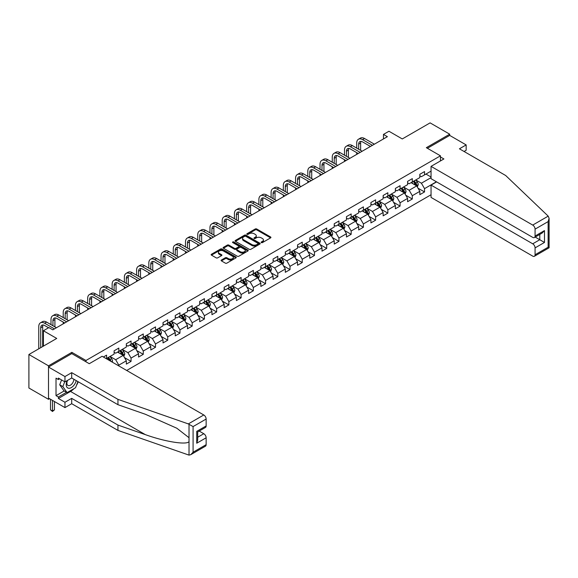 <?xml version="1.0" encoding="UTF-8"?>
<svg xmlns="http://www.w3.org/2000/svg" width="578" height="578" viewBox="0 0 578 578"><rect width="100%" height="100%" fill="white"/><g stroke="black" fill="none" stroke-linecap="round" stroke-linejoin="round"><path stroke-width="0.87" d="M261.35 242.601A0.759 0.441 0 0 0 262.426 242.601L270.605 237.876A1.091 0.629 0 0 0 270.923 237.435A1.091 0.629 0 0 0 270.605 236.987L256.755 228.996A1.091 0.629 0 0 0 255.216 228.996L247.037 233.714A0.759 0.441 0 0 0 248.121 234.336L249.176 233.722A3.482 2.009 0 0 1 254.103 233.722L255.252 234.393A3.482 2.009 0 0 1 256.278 235.81A3.482 2.009 0 0 1 255.252 237.233L254.197 237.847A0.759 0.441 0 0 0 255.274 238.468L256.329 237.854A3.482 2.009 0 0 1 261.256 237.854L262.412 238.519A3.482 2.009 0 0 1 263.431 239.942A3.482 2.009 0 0 1 262.412 241.366L261.35 241.98A0.759 0.441 0 0 0 261.35 242.601L261.35 241.98M221.439 259.999A1.091 0.629 0 0 0 221.121 260.447A1.091 0.629 0 0 0 221.439 260.888L225.326 263.135A1.091 0.629 0 0 0 226.865 263.135L235.94 257.889A1.091 0.629 0 0 0 236.258 257.448A1.091 0.629 0 0 0 235.94 257L222.089 249.01A1.091 0.629 0 0 0 220.55 249.01L211.476 254.248A1.091 0.629 0 0 0 211.151 254.696A1.091 0.629 0 0 0 211.476 255.136L216.165 257.846A1.091 0.629 0 0 0 217.704 257.846L221.591 255.606A1.091 0.629 0 0 0 221.909 255.158A1.091 0.629 0 0 0 221.591 254.717L219.264 253.374A2.912 1.683 0 0 1 218.412 252.181A2.912 1.683 0 0 1 220.211 250.628A2.912 1.683 0 0 1 223.383 250.996L232.501 256.256A2.912 1.683 0 0 1 233.353 257.448A2.912 1.683 0 0 1 231.554 259.002A2.912 1.683 0 0 1 228.382 258.633L226.865 257.759A1.091 0.629 0 0 0 225.326 257.759L221.439 259.999L221.439 260.888L225.326 258.662L225.326 257.759M464.055 151.479L466.164 150.258L466.164 144.919L449.706 135.411L449.706 134.19L430.104 122.876L402.281 138.944L388.951 131.249L383.467 134.414L387.383 136.683L52.808 329.843L48.892 327.582L43.401 330.746L43.401 346.135M71.86 353.649L71.86 352.342L48.501 365.823L28.9 354.509L56.731 338.441L43.401 330.746M71.86 352.342L85.97 360.484L440.458 155.822L440.458 160.937M449.706 134.19L426.347 147.679L440.458 155.822M249.255 249.32A1.091 0.629 0 0 0 250.794 249.32L259.869 244.075A1.091 0.629 0 0 0 260.187 243.634A1.091 0.629 0 0 0 259.869 243.186L246.018 235.188A1.091 0.629 0 0 0 244.48 235.188L235.405 240.434A1.091 0.629 0 0 0 235.087 240.874A1.091 0.629 0 0 0 235.405 241.322L249.255 249.32M233.05 242.76A0.759 0.441 0 0 1 233.823 242.868L247.89 250.989L238.83 256.227A1.091 0.629 0 0 1 237.291 256.227L223.44 248.229L223.44 247.341A1.091 0.629 0 0 0 223.115 247.781A1.091 0.629 0 0 0 223.44 248.229M223.44 247.341L227.32 245.101A1.091 0.629 0 0 1 228.859 245.101L234.48 248.338A1.091 0.629 0 0 0 236.019 248.338L238.598 246.849A1.091 0.629 0 0 0 238.916 246.409A1.091 0.629 0 0 0 238.598 245.961L232.746 242.587A0.759 0.441 0 0 1 233.823 241.965L247.904 250.093A1.091 0.629 0 0 1 248.222 250.541A1.091 0.629 0 0 1 247.904 250.982L247.904 250.093M48.501 365.823L48.501 399.319L28.9 388.004L28.9 354.509M85.97 361.799L85.97 360.484M126.69 370.462L431.051 194.75M431.051 171.124L424.541 174.881L424.541 171.572L419.838 174.289L419.838 177.591L412.309 181.94L412.309 178.638L407.606 181.347L407.606 184.657L400.084 188.999L400.084 185.697L395.381 188.414L395.381 191.715L387.852 196.058L387.852 192.756L383.149 195.472L383.149 198.774L375.628 203.116L375.628 199.815L370.924 202.531L370.924 205.833L363.396 210.182L363.396 206.873L358.692 209.59L358.692 212.899L351.164 217.241L351.164 213.939L346.46 216.649L346.46 219.958L338.939 224.3L338.939 220.998L334.236 223.715L334.236 227.017L326.707 231.359L326.707 228.057L322.004 230.774L322.004 234.076L314.483 238.425L314.483 235.116L309.779 237.833L309.779 241.134L302.251 245.484L302.251 242.175L297.547 244.891L297.547 248.2L290.019 252.543L290.019 249.241L285.315 251.957L285.315 255.259L277.794 259.601L277.794 256.3L273.091 259.016L273.091 262.318L265.562 266.66L265.562 263.358L260.859 266.075L260.859 269.377L253.337 273.726L253.337 270.417L248.634 273.134L248.634 276.436L241.105 280.785L241.105 277.483L236.402 280.193L236.402 283.502L228.874 287.844L228.874 284.542L224.17 287.259L224.17 290.561L216.649 294.903L216.649 291.601L211.945 294.318L211.945 297.619L204.417 301.962L204.417 298.66L199.713 301.376L199.713 304.678L192.192 309.028L192.192 305.719L187.489 308.435L187.489 311.744L179.96 316.087L179.96 312.785L175.257 315.494L175.257 318.803L167.728 323.145L167.728 319.844L163.025 322.56L163.025 325.862L155.504 330.204L155.504 326.902L150.8 329.619L150.8 332.921L143.272 337.27L143.272 333.961L138.568 336.678L138.568 339.98L131.047 344.329L131.047 341.02L126.344 343.737L126.344 347.046L118.815 351.388L118.815 348.086L114.112 350.803L114.112 354.104L106.583 358.447L106.583 355.145L103.375 357.002M436.419 181.781L424.541 188.638L424.541 191.939L419.838 194.656L419.838 191.354L412.309 195.696L412.309 198.998L407.606 201.715L407.606 198.413L400.084 202.755L400.084 206.064L395.381 208.781L395.381 205.472L387.852 209.821L387.852 213.123L383.149 215.84L383.149 212.531L375.628 216.88L375.628 220.182L370.924 222.898L370.924 219.597L363.396 223.939L363.396 227.241L358.692 229.957L358.692 226.655L351.164 230.998L351.164 234.307L346.46 237.016L346.46 233.714L338.939 238.057L338.939 241.366L334.236 244.082L334.236 240.773L326.707 245.123L326.707 248.424L322.004 251.141L322.004 247.839L314.483 252.181L314.483 255.483L309.779 258.2L309.779 254.898L302.251 259.24L302.251 262.542L297.547 265.259L297.547 261.957L290.019 266.299L290.019 269.608L285.315 272.317L285.315 269.016L277.794 273.365L277.794 276.667L273.091 279.384L273.091 276.074L265.562 280.424L265.562 283.726L260.859 286.442L260.859 283.141L253.337 287.483L253.337 290.785L248.634 293.501L248.634 290.199L241.105 294.542L241.105 297.843L236.402 300.56L236.402 297.258L228.874 301.6L228.874 304.909L224.17 307.626L224.17 304.317L216.649 308.666L216.649 311.968L211.945 314.685L211.945 311.376L204.417 315.725L204.417 319.027L199.713 321.744L199.713 318.442L192.192 322.784L192.192 326.086L187.489 328.803L187.489 325.501L179.96 329.843L179.96 333.152L175.257 335.861L175.257 332.56L167.728 336.902L167.728 340.211L163.025 342.927L163.025 339.618L155.504 343.968L155.504 347.27L150.8 349.986L150.8 346.684L143.272 351.027L143.272 354.328L138.568 357.045L138.568 353.743L131.047 358.085L131.047 361.387L126.344 364.104L126.344 360.802L118.815 365.144L118.815 365.917M117.558 352.11L123.208 355.369L115.679 359.718L110.037 356.46M114.112 352.291L115.679 353.201L118.815 351.388M115.679 359.718L118.815 365.144M123.208 355.369L126.344 360.802M129.79 345.052L135.433 348.31L127.911 352.652L122.261 349.394M126.344 345.232L127.911 346.135L131.047 344.329M127.911 352.652L131.047 358.085M135.433 348.31L138.568 353.743M142.022 337.993L147.665 341.251L140.136 345.593L134.493 342.335M138.568 338.173L140.136 339.076L143.272 337.27M140.136 345.593L143.272 351.027M147.665 341.251L150.8 346.684M154.247 330.934L159.889 334.192L152.368 338.535L146.725 335.276M150.8 331.115L152.368 332.018L155.504 330.204M152.368 338.535L155.504 343.968M159.889 334.192L163.025 339.618M166.478 323.868L172.121 327.126L164.593 331.476L158.95 328.217M163.025 324.048L164.593 324.959L167.728 323.145M164.593 331.476L167.728 336.902M172.121 327.126L175.257 332.56M178.703 316.809L184.353 320.067L176.825 324.417L171.182 321.158M175.257 316.99L176.825 317.893L179.96 316.087M176.825 324.417L179.96 329.843M184.353 320.067L187.489 325.501M190.935 309.75L196.578 313.009L189.057 317.351L183.407 314.092M187.489 309.931L189.057 310.834L192.192 309.028M189.057 317.351L192.192 322.784M196.578 313.009L199.713 318.442M203.167 302.691L208.81 305.95L201.281 310.292L195.639 307.034M199.713 302.872L201.281 303.775L204.417 301.962M201.281 310.292L204.417 315.725M208.81 305.95L211.945 311.376M215.392 295.625L221.034 298.891L213.513 303.233L207.87 299.975M211.945 295.813L213.513 296.716L216.649 294.903M213.513 303.233L216.649 308.666M221.034 298.891L224.17 304.317M227.624 288.567L233.266 291.825L225.738 296.174L220.095 292.916M224.17 288.747L225.738 289.657L228.874 287.844M225.738 296.174L228.874 301.6M233.266 291.825L236.402 297.258M239.848 281.508L245.498 284.766L237.97 289.108L232.327 285.85M236.402 281.688L237.97 282.591L241.105 280.785M237.97 289.108L241.105 294.542M245.498 284.766L248.634 290.199M252.08 274.449L257.723 277.707L250.202 282.05L244.552 278.791M248.634 274.629L250.202 275.533L253.337 273.726M250.202 282.05L253.337 287.483M257.723 277.707L260.859 283.141M264.312 267.39L269.955 270.649L262.426 274.991L256.784 271.732M260.859 267.571L262.426 268.474L265.562 266.66M262.426 274.991L265.562 280.424M269.955 270.649L273.091 276.074M276.537 260.324L282.18 263.582L274.658 267.932L269.016 264.673M273.091 260.505L274.658 261.415L277.794 259.601M274.658 267.932L277.794 273.365M282.18 263.582L285.315 269.016M288.769 253.265L294.412 256.524L286.883 260.873L281.24 257.615M285.315 253.446L286.883 254.356L290.019 252.543M286.883 260.873L290.019 266.299M294.412 256.524L297.547 261.957M300.994 246.206L306.643 249.465L299.115 253.807L293.472 250.549M297.547 246.387L299.115 247.29L302.251 245.484M299.115 253.807L302.251 259.24M306.643 249.465L309.779 254.898M313.225 239.148L318.868 242.406L311.347 246.748L305.697 243.49M309.779 239.328L311.347 240.231L314.483 238.425M311.347 246.748L314.483 252.181M318.868 242.406L322.004 247.839M325.457 232.089L331.1 235.347L323.572 239.689L317.929 236.431M322.004 232.269L323.572 233.172L326.707 231.359M323.572 239.689L326.707 245.123M331.1 235.347L334.236 240.773M337.682 225.023L343.325 228.281L335.804 232.631L330.161 229.372M334.236 225.203L335.804 226.114L338.939 224.3M335.804 232.631L338.939 238.057M343.325 228.281L346.46 233.714M349.914 217.964L355.557 221.222L348.028 225.572L342.386 222.306M346.46 218.144L348.028 219.048L351.164 217.241M348.028 225.572L351.164 230.998M355.557 221.222L358.692 226.655M362.139 210.905L367.789 214.163L360.26 218.506L354.617 215.247M358.692 211.086L360.26 211.989L363.396 210.182M360.26 218.506L363.396 223.939M367.789 214.163L370.924 219.597M374.371 203.846L380.013 207.105L372.492 211.447L366.842 208.188M370.924 204.027L372.492 204.93L375.628 203.116M372.492 211.447L375.628 216.88M380.013 207.105L383.149 212.531M386.603 196.78L392.245 200.046L384.717 204.388L379.074 201.13M383.149 196.968L384.717 197.871L387.852 196.058M384.717 204.388L387.852 209.821M392.245 200.046L395.381 205.472M398.827 189.721L404.47 192.98L396.949 197.329L391.306 194.071M395.381 189.902L396.949 190.812L400.084 188.999M396.949 197.329L400.084 202.755M404.47 192.98L407.606 198.413M411.059 182.662L416.702 185.921L409.173 190.263L403.531 187.005M407.606 182.843L409.173 183.746L412.309 181.94M409.173 190.263L412.309 195.696M416.702 185.921L419.838 191.354M431.051 177.641L421.405 183.204L415.763 179.946M425.95 174.065L431.051 177.005M419.838 175.784L421.405 176.687L424.541 174.881M421.405 183.204L424.541 188.638M48.501 399.319L49.556 398.704M383.467 134.414L383.467 138.944M417.995 188.161L424.541 191.939M405.77 195.22L412.309 198.998M393.539 202.286L400.084 206.064M381.307 209.344L387.852 213.123M369.082 216.403L375.628 220.182M356.85 223.462L363.396 227.241M344.618 230.521L351.164 234.307M332.393 237.587L338.939 241.366M320.161 244.646L326.707 248.424M307.937 251.705L314.483 255.483M295.705 258.763L302.251 262.542M283.473 265.829L290.019 269.608M271.248 272.888L277.794 276.667M259.016 279.947L265.562 283.726M246.792 287.006L253.337 290.785M234.56 294.065L241.105 297.843M222.328 301.131L228.874 304.909M210.103 308.19L216.649 311.968M197.871 315.248L204.417 319.027M185.646 322.307L192.192 326.086M173.414 329.366L179.96 333.152M161.183 336.432L167.728 340.211M148.958 343.491L155.504 347.27M136.726 350.55L143.272 354.328M124.501 357.609L131.047 361.387M261.661 242.709L262.412 242.269A3.482 2.009 0 0 0 263.431 240.853L263.431 239.942M256.278 235.81L256.278 236.72A3.482 2.009 0 0 1 255.252 238.136L254.501 238.577M270.591 237.883L256.755 229.899A1.091 0.629 0 0 0 255.216 229.899L247.348 234.444M259.854 244.082L246.018 236.099A1.091 0.629 0 0 0 244.48 236.099L235.419 241.329M257.947 243.945A0.759 0.441 0 0 0 257.947 243.324L245.787 236.301A0.759 0.441 0 0 0 244.711 236.301L243.598 236.944A3.482 2.009 0 0 0 242.579 238.367A3.482 2.009 0 0 0 243.598 239.791L251.907 244.588A3.482 2.009 0 0 0 256.834 244.588L257.947 243.945L257.947 244.848A0.759 0.441 0 0 0 258.171 244.537L258.171 243.634M242.579 238.367L242.579 239.27A3.482 2.009 0 0 0 243.598 240.694L243.598 239.791M257.947 244.848L256.834 245.491A3.482 2.009 0 0 1 251.907 245.491L243.598 240.694M223.455 248.237L227.32 246.004L227.32 245.101M238.916 246.409L238.916 247.312A1.091 0.629 0 0 1 238.598 247.76L236.019 249.248A1.091 0.629 0 0 1 234.48 249.248L228.859 246.004A1.091 0.629 0 0 0 227.32 246.004M240.311 251.705A2.912 1.683 0 0 0 243.483 252.073A2.912 1.683 0 0 0 245.274 250.52A2.912 1.683 0 0 0 244.422 249.328L241.214 247.471A1.091 0.629 0 0 0 239.675 247.471L237.096 248.959A1.091 0.629 0 0 0 236.778 249.407A1.091 0.629 0 0 0 237.096 249.848L240.311 251.705L240.311 252.608A2.912 1.683 0 0 0 243.483 252.976A2.912 1.683 0 0 0 245.274 251.423L245.274 250.52M236.778 249.407L236.778 250.31A1.091 0.629 0 0 0 237.096 250.758L237.096 249.848M240.311 252.608L237.096 250.758M233.353 257.448L233.353 258.352A2.912 1.683 0 0 1 231.554 259.905A2.912 1.683 0 0 1 228.382 259.544L226.865 258.662A1.091 0.629 0 0 0 225.326 258.662M218.412 252.181L218.412 253.092A2.912 1.683 0 0 0 219.264 254.277L219.264 253.374M221.591 254.717L221.591 255.606L219.264 254.277M235.94 257L235.94 257.889L222.089 249.913A1.091 0.629 0 0 0 220.55 249.913L211.49 255.144L211.476 254.248M417.323 186.997L418.255 184.642A2.941 1.698 -120 0 0 417.316 182.142L415.698 179.982M412.88 183.71L411.782 182.243M413.27 181.384L414.888 183.544A2.941 1.698 60 0 1 415.726 185.314L416.666 184.772A2.941 1.698 -120 0 0 415.828 183.002L414.209 180.842M413.472 181.268L415.271 183.667A1.496 0.867 60 0 1 415.539 184.122L416.666 184.772M356.72 148.12L356.72 143.055A8.316 4.797 60 0 1 358.439 139.247L360.397 138.113A8.316 4.797 60 0 1 364.559 138.525L374.371 144.189M358.439 139.247A8.316 4.797 60 0 1 362.594 139.659L372.413 145.324M370.455 146.458L362.594 141.921A5.542 3.201 -120 0 0 359.827 141.646A5.542 3.201 -120 0 0 358.678 144.182L358.678 149.254M360.983 141.393A5.542 3.201 -120 0 0 360.636 143.055L360.636 150.381M356.72 154.384L356.72 152.65M67.207 380.599A7.203 4.162 120 0 0 68.76 388.279A7.203 4.162 120 0 0 76.188 380.591M67.59 380.375A4.935 2.847 120 0 0 67.915 385.447A4.935 2.847 120 0 0 68.638 385.671A4.935 2.847 120 0 0 73.868 379.255M77.922 381.596L75.545 387.73L67.077 392.621L63.941 390.807L59.707 384.789L61.586 379.948M67.077 392.621L62.843 386.595L64.722 381.755M59.707 384.789L62.843 386.595M548.197 216.136L549.1 218.332L548.125 221.605L535.076 229.141A3.323 1.922 -120 0 0 532.721 225.073L548.197 216.136L505.678 175.51L459.423 148.806L466.164 144.919M436.614 181.897L431.051 185.105L431.051 197.416L532.721 256.119A3.323 1.922 -120 0 0 534.383 256.285A3.323 1.922 -120 0 0 535.076 254.761L535.076 247.883A3.323 1.922 -120 0 0 532.721 243.808L539.78 239.733L544.483 242.449L535.076 247.883M431.051 185.105L532.721 243.808M440.458 156.956L443.904 158.95L431.051 166.37L431.051 178.681L532.721 237.377A3.323 1.922 -120 0 0 534.383 237.544A3.323 1.922 -120 0 0 535.076 236.026L535.076 229.141M431.051 166.37L532.721 225.073M449.706 135.411L427.402 148.286M535.185 237.081L539.78 239.733L539.78 234.43M535.076 236.026L544.483 230.593L542.128 233.071L534.383 237.544M535.076 254.761L548.125 247.225L548.623 247.507M73.984 388.633A12.47 7.203 -60 0 1 70.523 391.443L58.378 398.459L64.96 402.259L71.701 398.365L117.955 425.068L117.955 430.408L189.02 455.124L190.74 454.684L193.088 452.206L206.144 444.67A3.323 1.922 60 0 1 205.457 446.187L190.74 454.684M117.955 425.068L145.288 434.605C164.708 441.664 186.463 445.168 189.02 441.65L189.02 437.705L176.81 428.219L145.288 414.238L117.955 404.701L71.701 377.998L64.96 381.892L58.378 378.091L58.378 379.536L56.023 378.178L56.023 395.648L58.378 397.007L66.528 392.303M64.96 402.259L64.96 407.598L48.501 398.098L48.501 367.044L71.78 353.606L89.265 363.699L102.118 356.279L203.788 414.975A3.323 1.922 60 0 1 206.144 419.05L206.144 425.928A3.323 1.922 60 0 1 205.457 427.453L197.712 431.925L197.712 439.937L196.737 443.218L196.737 431.361C198.008 432.091 198.008 432.091 196.737 431.361L206.144 425.928M71.701 398.365L71.701 403.704L64.96 407.598M117.955 430.408L71.701 403.704M206.144 419.05L193.088 426.586L188.32 423.912L117.955 399.362L71.701 372.658L64.96 376.553L64.96 381.892M64.96 376.553L48.501 367.044M58.378 398.459L58.378 397.007M71.701 372.658L71.701 377.998M117.955 399.362L117.955 404.701M197.712 437.228L203.788 433.717A3.323 1.922 60 0 1 206.144 437.784L206.144 444.67M203.788 433.717L199.2 431.065M78.232 381.769A12.47 7.203 -60 0 1 76.455 385.367M59.628 378.814L58.378 379.536M56.023 395.648L64.18 390.945M405.091 194.056L406.023 191.708A2.941 1.698 -120 0 0 405.091 189.201L403.473 187.041M400.648 190.776L399.55 189.309M401.038 188.45L402.656 190.61A2.941 1.698 60 0 1 403.502 192.373L404.441 191.831A2.941 1.698 -120 0 0 403.596 190.061L401.977 187.901M401.248 188.327L403.039 190.726A1.496 0.867 60 0 1 403.314 191.181L404.441 191.831M392.867 201.115L393.799 198.767A2.941 1.698 -120 0 0 392.859 196.267L391.241 194.107M388.423 197.835L387.318 196.368M388.813 195.509L390.432 197.669A2.941 1.698 60 0 1 391.27 199.432L392.209 198.89A2.941 1.698 -120 0 0 391.371 197.127L389.753 194.967M389.016 195.386L390.807 197.784A1.496 0.867 60 0 1 391.082 198.24L392.209 198.89M344.488 155.179L344.488 150.114A8.316 4.797 60 0 1 346.208 146.306L348.173 145.172A8.316 4.797 60 0 1 352.327 145.584L362.139 151.255M346.208 146.306A8.316 4.797 60 0 1 350.369 146.718L360.181 152.382M358.223 153.517L350.369 148.98A5.542 3.201 -120 0 0 347.595 148.705A5.542 3.201 -120 0 0 346.446 151.241L346.446 156.313M348.758 148.452A5.542 3.201 -120 0 0 348.411 150.114L348.411 157.447M344.488 161.443L344.488 159.709M332.256 162.245L332.256 157.173A8.316 4.797 60 0 1 333.983 153.365L335.941 152.238A8.316 4.797 60 0 1 340.095 152.65L349.914 158.314M333.983 153.365A8.316 4.797 60 0 1 338.137 153.777L347.956 159.441M345.991 160.576L338.137 156.038A5.542 3.201 -120 0 0 335.37 155.764A5.542 3.201 -120 0 0 334.221 158.307L334.221 163.372M336.526 155.511A5.542 3.201 -120 0 0 336.179 157.173L336.179 164.506M332.256 168.509L332.256 166.767M380.635 208.174L381.567 205.826A2.941 1.698 -120 0 0 380.627 203.326L379.009 201.166M376.191 204.894L375.093 203.427M376.581 202.567L378.2 204.728A2.941 1.698 60 0 1 379.038 206.498L379.984 205.949A2.941 1.698 -120 0 0 379.139 204.186L377.521 202.025M376.784 202.452L378.583 204.843A1.496 0.867 60 0 1 378.85 205.298L379.984 205.949M368.403 215.233L369.335 212.885A2.941 1.698 -120 0 0 368.403 210.385L366.784 208.225M363.959 211.953L362.861 210.486M364.35 209.626L365.968 211.786A2.941 1.698 60 0 1 366.813 213.557L367.752 213.015A2.941 1.698 -120 0 0 366.914 211.245L365.296 209.084M364.559 209.511L366.351 211.909A1.496 0.867 60 0 1 366.625 212.357L367.752 213.015M356.178 222.299L357.11 219.943A2.941 1.698 -120 0 0 356.171 217.444L354.552 215.283M351.735 219.019L350.636 217.545M352.125 216.685L353.743 218.845A2.941 1.698 60 0 1 354.581 220.615L355.521 220.074A2.941 1.698 -120 0 0 354.682 218.303L353.064 216.143M352.327 216.569L354.126 218.968A1.496 0.867 60 0 1 354.393 219.423L355.521 220.074M320.031 169.303L320.031 164.231A8.316 4.797 60 0 1 321.751 160.424L323.709 159.297A8.316 4.797 60 0 1 327.871 159.709L337.682 165.373M321.751 160.424A8.316 4.797 60 0 1 325.913 160.836L335.724 166.507M333.766 167.634L325.913 163.104A5.542 3.201 -120 0 0 323.138 162.83A5.542 3.201 -120 0 0 321.989 165.366L321.989 170.431M324.294 162.57A5.542 3.201 -120 0 0 323.947 164.231L323.947 171.565M320.031 175.567L320.031 173.826M307.799 176.362L307.799 171.29A8.316 4.797 60 0 1 309.526 167.49L311.484 166.356A8.316 4.797 60 0 1 315.639 166.767L325.457 172.432M309.526 167.49A8.316 4.797 60 0 1 313.681 167.902L323.492 173.566M321.534 174.701L313.681 170.163A5.542 3.201 -120 0 0 310.906 169.889A5.542 3.201 -120 0 0 309.757 172.425L309.757 177.497M312.069 169.629A5.542 3.201 -120 0 0 311.723 171.29L311.723 178.624M307.799 182.626L307.799 180.885M295.575 183.421L295.575 178.356A8.316 4.797 60 0 1 297.294 174.549L299.252 173.414A8.316 4.797 60 0 1 303.414 173.826L313.225 179.498M297.294 174.549A8.316 4.797 60 0 1 301.449 174.961L311.267 180.625M309.309 181.759L301.449 177.222A5.542 3.201 -120 0 0 298.681 176.947A5.542 3.201 -120 0 0 297.533 179.483L297.533 184.555M299.838 176.695A5.542 3.201 -120 0 0 299.491 178.356L299.491 185.683M295.575 189.685L295.575 187.951M343.946 229.358L344.878 227.01A2.941 1.698 -120 0 0 343.939 224.502L342.328 222.349M339.503 226.077L338.405 224.611M339.893 223.751L341.511 225.911A2.941 1.698 60 0 1 342.357 227.674L343.296 227.132A2.941 1.698 -120 0 0 342.451 225.362L340.832 223.209M340.102 223.628L341.894 226.027A1.496 0.867 60 0 1 342.169 226.482L343.296 227.132M283.343 190.48L283.343 185.415A8.316 4.797 60 0 1 285.062 181.608L287.028 180.473A8.316 4.797 60 0 1 291.182 180.885L300.994 186.557M285.062 181.608A8.316 4.797 60 0 1 289.224 182.019L299.036 187.684M297.078 188.818L289.224 184.281A5.542 3.201 -120 0 0 286.45 184.006A5.542 3.201 -120 0 0 285.301 186.549L285.301 191.614M287.613 183.753A5.542 3.201 -120 0 0 287.266 185.415L287.266 192.749M283.343 196.744L283.343 195.01M331.721 236.416L332.653 234.068A2.941 1.698 -120 0 0 331.714 231.568L330.096 229.408M327.278 233.136L326.173 231.67M327.668 230.81L329.287 232.97A2.941 1.698 60 0 1 330.125 234.733L331.064 234.191A2.941 1.698 -120 0 0 330.226 232.428L328.607 230.268M327.871 230.694L329.662 233.086A1.496 0.867 60 0 1 329.937 233.541L331.064 234.191M271.111 197.546L271.111 192.474A8.316 4.797 60 0 1 272.838 188.666L274.796 187.539A8.316 4.797 60 0 1 278.95 187.951L288.769 193.616M272.838 188.666A8.316 4.797 60 0 1 276.992 189.078L286.811 194.75M284.846 195.877L276.992 191.34A5.542 3.201 -120 0 0 274.225 191.072A5.542 3.201 -120 0 0 273.076 193.608L273.076 198.673M275.381 190.812A5.542 3.201 -120 0 0 275.034 192.474L275.034 199.807M271.111 203.81L271.111 202.069M319.49 243.475L320.422 241.127A2.941 1.698 -120 0 0 319.482 238.627L317.864 236.467M315.046 240.195L313.948 238.728M315.436 237.869L317.055 240.029A2.941 1.698 60 0 1 317.893 241.799L318.839 241.25A2.941 1.698 -120 0 0 317.994 239.487L316.376 237.327M315.639 237.753L317.438 240.145A1.496 0.867 60 0 1 317.705 240.6L318.839 241.25M258.886 204.605L258.886 199.533A8.316 4.797 60 0 1 260.606 195.732L262.564 194.598A8.316 4.797 60 0 1 266.725 195.01L276.537 200.674M260.606 195.732A8.316 4.797 60 0 1 264.767 196.144L274.579 201.809M272.621 202.936L264.767 198.406A5.542 3.201 -120 0 0 261.993 198.131A5.542 3.201 -120 0 0 260.844 200.667L260.844 205.739M263.149 197.871A5.542 3.201 -120 0 0 262.802 199.533L262.802 206.866M258.886 210.869L258.886 209.128M307.258 250.534L308.19 248.186A2.941 1.698 -120 0 0 307.258 245.686L305.639 243.526M302.814 247.254L301.716 245.787M303.204 244.928L304.823 247.088A2.941 1.698 60 0 1 305.668 248.858L306.607 248.316A2.941 1.698 -120 0 0 305.769 246.546L304.151 244.386M303.414 244.812L305.206 247.211A1.496 0.867 60 0 1 305.48 247.666L306.607 248.316M246.654 211.664L246.654 206.599A8.316 4.797 60 0 1 248.381 202.791L250.339 201.657A8.316 4.797 60 0 1 254.493 202.069L264.312 207.733M248.381 202.791A8.316 4.797 60 0 1 252.535 203.203L262.347 208.868M260.389 210.002L252.535 205.465A5.542 3.201 -120 0 0 249.761 205.19A5.542 3.201 -120 0 0 248.612 207.726L248.612 212.798M250.924 204.937A5.542 3.201 -120 0 0 250.577 206.599L250.577 213.925M246.654 217.928L246.654 216.194M295.033 257.6L295.965 255.252A2.941 1.698 -120 0 0 295.026 252.745L293.407 250.585M290.589 254.32L289.491 252.853M290.98 251.994L292.598 254.147A2.941 1.698 60 0 1 293.436 255.917L294.375 255.375A2.941 1.698 -120 0 0 293.537 253.605L291.919 251.444M291.182 251.871L292.981 254.269A1.496 0.867 60 0 1 293.248 254.725L294.375 255.375M234.43 218.722L234.43 213.658A8.316 4.797 60 0 1 236.149 209.85L238.107 208.716A8.316 4.797 60 0 1 242.269 209.128L252.08 214.799M236.149 209.85A8.316 4.797 60 0 1 240.304 210.262L250.122 215.926M248.164 217.061L240.304 212.523A5.542 3.201 -120 0 0 237.536 212.249A5.542 3.201 -120 0 0 236.388 214.785L236.388 219.857M238.692 211.996A5.542 3.201 -120 0 0 238.346 213.658L238.346 220.991M234.43 224.987L234.43 223.252M282.801 264.659L283.733 262.311A2.941 1.698 -120 0 0 282.794 259.811L281.183 257.651M278.358 261.379L277.259 259.912M278.748 259.052L280.366 261.213A2.941 1.698 60 0 1 281.211 262.976L282.151 262.434A2.941 1.698 -120 0 0 281.305 260.671L279.687 258.511M278.957 258.93L280.749 261.328A1.496 0.867 60 0 1 281.024 261.783L282.151 262.434M222.198 225.788L222.198 220.717A8.316 4.797 60 0 1 223.917 216.909L225.882 215.782A8.316 4.797 60 0 1 230.037 216.194L239.848 221.858M223.917 216.909A8.316 4.797 60 0 1 228.079 217.321L237.89 222.985M235.932 224.119L228.079 219.582A5.542 3.201 -120 0 0 225.304 219.308A5.542 3.201 -120 0 0 224.156 221.851L224.156 226.916M226.468 219.055A5.542 3.201 -120 0 0 226.121 220.717L226.121 228.05M222.198 232.053L222.198 230.311M270.576 271.718L271.508 269.37A2.941 1.698 -120 0 0 270.569 266.87L268.951 264.71M266.133 268.438L265.027 266.971M266.523 266.111L268.141 268.271A2.941 1.698 60 0 1 268.98 270.034L269.919 269.493A2.941 1.698 -120 0 0 269.081 267.73L267.462 265.569M266.725 265.996L268.517 268.387A1.496 0.867 60 0 1 268.792 268.842L269.919 269.493M209.966 232.847L209.966 227.775A8.316 4.797 60 0 1 211.692 223.968L213.65 222.841A8.316 4.797 60 0 1 217.805 223.252L227.624 228.917M211.692 223.968A8.316 4.797 60 0 1 215.847 224.38L225.666 230.051M223.7 231.178L215.847 226.648A5.542 3.201 -120 0 0 213.08 226.374A5.542 3.201 -120 0 0 211.931 228.91L211.931 233.974M214.236 226.114A5.542 3.201 -120 0 0 213.889 227.775L213.889 235.109M209.966 239.111L209.966 237.37M258.344 278.777L259.276 276.429A2.941 1.698 -120 0 0 258.337 273.929L256.719 271.768M253.901 275.496L252.803 274.03M254.291 273.17L255.91 275.33A2.941 1.698 60 0 1 256.748 277.1L257.687 276.559A2.941 1.698 -120 0 0 256.849 274.788L255.23 272.628M254.493 273.054L256.292 275.446A1.496 0.867 60 0 1 256.56 275.901L257.687 276.559M197.741 239.906L197.741 234.834A8.316 4.797 60 0 1 199.461 231.034L201.419 229.899A8.316 4.797 60 0 1 205.58 230.311L215.392 235.976M199.461 231.034A8.316 4.797 60 0 1 203.622 231.446L213.434 237.11M211.476 238.237L203.622 233.707A5.542 3.201 -120 0 0 200.848 233.433A5.542 3.201 -120 0 0 199.699 235.969L199.699 241.04M202.004 233.172A5.542 3.201 -120 0 0 201.657 234.834L201.657 242.168M197.741 246.17L197.741 244.429M246.112 285.843L247.044 283.487A2.941 1.698 -120 0 0 246.112 280.987L244.494 278.827M241.669 282.563L240.571 281.089M242.059 280.229L243.678 282.389A2.941 1.698 60 0 1 244.523 284.159L245.462 283.617A2.941 1.698 -120 0 0 244.624 281.847L243.006 279.687M242.269 280.113L244.061 282.512A1.496 0.867 60 0 1 244.335 282.967L245.462 283.617M185.509 246.965L185.509 241.9A8.316 4.797 60 0 1 187.236 238.093L189.194 236.958A8.316 4.797 60 0 1 193.348 237.37L203.167 243.035M187.236 238.093A8.316 4.797 60 0 1 191.39 238.504L201.202 244.169M199.244 245.303L191.39 240.766A5.542 3.201 -120 0 0 188.616 240.491A5.542 3.201 -120 0 0 187.467 243.027L187.467 248.099M189.779 240.238A5.542 3.201 -120 0 0 189.432 241.9L189.432 249.226M185.509 253.229L185.509 251.495M233.888 292.901L234.82 290.553A2.941 1.698 -120 0 0 233.88 288.046L232.262 285.886M229.444 289.621L228.346 288.155M229.834 287.295L231.453 289.455A2.941 1.698 60 0 1 232.291 291.218L233.23 290.676A2.941 1.698 -120 0 0 232.392 288.906L230.774 286.746M230.037 287.172L231.836 289.571A1.496 0.867 60 0 1 232.103 290.026L233.23 290.676M173.284 254.024L173.284 248.959A8.316 4.797 60 0 1 175.004 245.151L176.962 244.017A8.316 4.797 60 0 1 181.124 244.429L190.935 250.101M175.004 245.151A8.316 4.797 60 0 1 179.158 245.563L188.977 251.228M187.012 252.362L179.158 247.825A5.542 3.201 -120 0 0 176.391 247.55A5.542 3.201 -120 0 0 175.242 250.086L175.242 255.158M177.547 247.297A5.542 3.201 -120 0 0 177.2 248.959L177.2 256.292M173.284 260.288L173.284 258.554M221.656 299.96L222.588 297.612A2.941 1.698 -120 0 0 221.649 295.112L220.037 292.952M217.212 296.68L216.114 295.214M217.603 294.354L219.221 296.514A2.941 1.698 60 0 1 220.059 298.277L221.006 297.735A2.941 1.698 -120 0 0 220.16 295.972L218.542 293.812M217.805 294.231L219.604 296.63A1.496 0.867 60 0 1 219.878 297.085L221.006 297.735M161.052 261.09L161.052 256.018A8.316 4.797 60 0 1 162.772 252.21L164.737 251.083A8.316 4.797 60 0 1 168.892 251.495L178.703 257.159M162.772 252.21A8.316 4.797 60 0 1 166.934 252.622L176.745 258.294M174.787 259.421L166.934 254.884A5.542 3.201 -120 0 0 164.159 254.609A5.542 3.201 -120 0 0 163.01 257.152L163.01 262.217M165.322 254.356A5.542 3.201 -120 0 0 164.968 256.018L164.968 263.351M161.052 267.354L161.052 265.613M209.431 307.019L210.363 304.671A2.941 1.698 -120 0 0 209.424 302.171L207.805 300.011M204.988 303.739L203.882 302.272M205.378 301.413L206.989 303.573A2.941 1.698 60 0 1 207.834 305.343L208.774 304.794A2.941 1.698 -120 0 0 207.936 303.031L206.317 300.871M205.58 301.297L207.372 303.688A1.496 0.867 60 0 1 207.647 304.144L208.774 304.794M148.821 268.149L148.821 263.077A8.316 4.797 60 0 1 150.547 259.269L152.505 258.142A8.316 4.797 60 0 1 156.66 258.554L166.478 264.218M150.547 259.269A8.316 4.797 60 0 1 154.702 259.681L164.52 265.353M162.555 266.48L154.702 261.95A5.542 3.201 -120 0 0 151.935 261.675A5.542 3.201 -120 0 0 150.786 264.211L150.786 269.276M153.091 261.415A5.542 3.201 -120 0 0 152.744 263.077L152.744 270.41M148.821 274.413L148.821 272.671M197.199 314.078L198.131 311.73A2.941 1.698 -120 0 0 197.192 309.23L195.574 307.07M192.756 310.798L191.658 309.331M193.146 308.471L194.764 310.632A2.941 1.698 60 0 1 195.602 312.402L196.542 311.86A2.941 1.698 -120 0 0 195.704 310.09L194.085 307.93M193.348 308.356L195.147 310.754A1.496 0.867 60 0 1 195.415 311.202L196.542 311.86M136.596 275.207L136.596 270.136A8.316 4.797 60 0 1 138.315 266.335L140.273 265.201A8.316 4.797 60 0 1 144.435 265.613L154.247 271.277M138.315 266.335A8.316 4.797 60 0 1 142.477 266.747L152.289 272.411M150.331 273.546L142.477 269.008A5.542 3.201 -120 0 0 139.703 268.734A5.542 3.201 -120 0 0 138.554 271.27L138.554 276.342M140.859 268.474A5.542 3.201 -120 0 0 140.512 270.136L140.512 277.469M136.596 281.472L136.596 279.73M184.967 321.144L185.899 318.796A2.941 1.698 -120 0 0 184.967 316.289L183.349 314.129M180.524 317.864L179.426 316.397M180.914 315.537L182.532 317.69A2.941 1.698 60 0 1 183.378 319.461L184.317 318.919A2.941 1.698 -120 0 0 183.472 317.149L181.86 314.988M181.124 315.415L182.915 317.813A1.496 0.867 60 0 1 183.19 318.268L184.317 318.919M124.364 282.266L124.364 277.202A8.316 4.797 60 0 1 126.091 273.394L128.049 272.26A8.316 4.797 60 0 1 132.203 272.671L142.022 278.343M126.091 273.394A8.316 4.797 60 0 1 130.245 273.806L140.057 279.47M138.099 280.605L130.245 276.067A5.542 3.201 -120 0 0 127.471 275.793A5.542 3.201 -120 0 0 126.322 278.329L126.322 283.401M128.634 275.54A5.542 3.201 -120 0 0 128.287 277.202L128.287 284.528M124.364 288.53L124.364 286.796M172.743 328.203L173.675 325.855A2.941 1.698 -120 0 0 172.735 323.348L171.117 321.195M168.299 324.923L167.201 323.456M168.689 322.596L170.308 324.757A2.941 1.698 60 0 1 171.146 326.519L172.085 325.978A2.941 1.698 -120 0 0 171.247 324.207L169.629 322.054M168.892 322.473L170.691 324.872A1.496 0.867 60 0 1 170.958 325.327L172.085 325.978M112.139 289.332L112.139 284.26A8.316 4.797 60 0 1 113.859 280.453L115.817 279.319A8.316 4.797 60 0 1 119.978 279.73L129.79 285.402M113.859 280.453A8.316 4.797 60 0 1 118.013 280.865L127.832 286.529M125.867 287.663L118.013 283.126A5.542 3.201 -120 0 0 115.246 282.852A5.542 3.201 -120 0 0 114.097 285.395L114.097 290.459M116.402 282.599A5.542 3.201 -120 0 0 116.055 284.26L116.055 291.594M112.139 295.589L112.139 293.855M160.511 335.262L161.443 332.914A2.941 1.698 -120 0 0 160.503 330.414L158.885 328.253M156.067 331.982L154.969 330.515M156.457 329.655L158.076 331.815A2.941 1.698 60 0 1 158.914 333.578L159.86 333.036A2.941 1.698 -120 0 0 159.015 331.273L157.397 329.113M156.66 329.539L158.459 331.931A1.496 0.867 60 0 1 158.733 332.386L159.86 333.036M99.907 296.391L99.907 291.319A8.316 4.797 60 0 1 101.627 287.512L103.592 286.385A8.316 4.797 60 0 1 107.746 286.796L117.558 292.461M101.627 287.512A8.316 4.797 60 0 1 105.788 287.923L115.6 293.595M113.642 294.722L105.788 290.192A5.542 3.201 -120 0 0 103.014 289.918A5.542 3.201 -120 0 0 101.865 292.454L101.865 297.518M104.177 289.657A5.542 3.201 -120 0 0 103.823 291.319L103.823 298.653M99.907 302.655L99.907 300.914M148.286 342.321L149.218 339.972A2.941 1.698 -120 0 0 148.279 337.473L146.66 335.312M143.835 339.04L142.737 337.574M144.233 336.714L145.844 338.874A2.941 1.698 60 0 1 146.689 340.644L147.628 340.095A2.941 1.698 -120 0 0 146.79 338.332L145.172 336.172M144.435 336.598L146.227 338.99A1.496 0.867 60 0 1 146.501 339.445L147.628 340.095M87.675 303.45L87.675 298.378A8.316 4.797 60 0 1 89.402 294.578L91.36 293.443A8.316 4.797 60 0 1 95.514 293.855L105.333 299.52M89.402 294.578A8.316 4.797 60 0 1 93.557 294.99L103.375 300.654M101.41 301.781L93.557 297.251A5.542 3.201 -120 0 0 90.782 296.976A5.542 3.201 -120 0 0 89.641 299.512L89.641 304.584M91.945 296.716A5.542 3.201 -120 0 0 91.599 298.378L91.599 305.711M87.675 309.714L87.675 307.973M136.054 349.387L136.986 347.031A2.941 1.698 -120 0 0 136.047 344.531L134.428 342.371M131.611 346.099L130.512 344.632M132.001 343.773L133.619 345.933A2.941 1.698 60 0 1 134.457 347.703L135.397 347.161A2.941 1.698 -120 0 0 134.558 345.391L132.94 343.231M132.203 343.657L134.002 346.056A1.496 0.867 60 0 1 134.269 346.511L135.397 347.161M75.451 310.509L75.451 305.444A8.316 4.797 60 0 1 77.17 301.637L79.128 300.502A8.316 4.797 60 0 1 83.29 300.914L93.101 306.578M77.17 301.637A8.316 4.797 60 0 1 81.325 302.048L91.143 307.713M89.185 308.847L81.325 304.31A5.542 3.201 -120 0 0 78.557 304.035A5.542 3.201 -120 0 0 77.409 306.571L77.409 311.643M79.713 303.782A5.542 3.201 -120 0 0 79.367 305.444L79.367 312.77M75.451 316.773L75.451 315.039M123.822 356.445L124.754 354.097A2.941 1.698 -120 0 0 123.822 351.59L122.204 349.43M119.379 353.165L118.28 351.699M119.769 350.839L121.387 352.999A2.941 1.698 60 0 1 122.233 354.762L123.172 354.22A2.941 1.698 -120 0 0 122.326 352.45L120.715 350.29M119.978 350.716L121.77 353.115A1.496 0.867 60 0 1 122.045 353.57L123.172 354.22M63.219 317.568L63.219 312.503A8.316 4.797 60 0 1 64.938 308.695L66.903 307.561A8.316 4.797 60 0 1 71.058 307.973L80.877 313.644M64.938 308.695A8.316 4.797 60 0 1 69.1 309.107L78.911 314.772M76.953 315.906L69.1 311.369A5.542 3.201 -120 0 0 66.326 311.094A5.542 3.201 -120 0 0 65.177 313.63L65.177 318.702M67.489 310.841A5.542 3.201 -120 0 0 67.142 312.503L67.142 319.836M63.219 323.832L63.219 322.098M112.204 362.095L112.529 361.156A2.941 1.698 -120 0 0 111.59 358.656L109.972 356.496M110.954 361.38L110.94 361.279A2.941 1.698 -120 0 0 110.102 359.516L108.483 357.356M107.746 357.775L109.538 360.173A1.496 0.867 60 0 1 109.813 360.629L110.94 361.279M107.544 357.898L109.163 360.058A2.941 1.698 60 0 1 109.466 360.52M50.994 324.634L50.994 319.562A8.316 4.797 60 0 1 52.714 315.754L54.672 314.627A8.316 4.797 60 0 1 58.833 315.039L68.645 320.703M52.714 315.754A8.316 4.797 60 0 1 56.868 316.166L66.687 321.83M64.722 322.965L56.868 318.427A5.542 3.201 -120 0 0 54.101 318.153A5.542 3.201 -120 0 0 52.952 320.696L52.952 325.761M55.257 317.9A5.542 3.201 -120 0 0 54.91 319.562L54.91 326.895M52.482 400.395L52.482 410.987L54.44 409.853L54.44 401.529M54.44 409.853L52.482 411.485L50.517 409.853L50.517 399.261M50.517 409.853L52.482 410.987L52.482 411.485M38.762 348.816L38.762 326.621A8.316 4.797 60 0 1 40.482 322.813L42.447 321.686A8.316 4.797 60 0 1 46.601 322.098L56.413 327.762M40.482 322.813A8.316 4.797 60 0 1 44.643 323.225L54.455 328.896M48.574 327.762L44.643 325.493A5.542 3.201 -120 0 0 41.869 325.219A5.542 3.201 -120 0 0 40.72 327.755L40.72 347.689M43.025 324.959A5.542 3.201 -120 0 0 42.678 326.621L42.678 346.554M262.412 242.269L262.412 241.366M254.197 238.468L254.197 237.847M255.252 238.136L255.252 237.233M247.037 234.336L247.037 233.714M255.216 229.899L255.216 228.996M256.755 229.899L256.755 228.996M270.605 237.876L270.605 236.987M235.405 241.322L235.405 240.434M244.48 236.099L244.48 235.188M246.018 236.099L246.018 235.188M259.869 244.075L259.869 243.186M251.907 245.491L251.907 244.588M256.834 245.491L256.834 244.588M228.859 246.004L228.859 245.101M234.48 249.248L234.48 248.338M236.019 249.248L236.019 248.338M238.598 247.76L238.598 246.849M233.823 242.868L233.823 241.965M226.865 258.662L226.865 257.759M228.382 259.544L228.382 258.633M220.55 249.913L220.55 249.01M222.089 249.913L222.089 249.01M416.413 185.755L418.234 184.7M415.828 183.002L417.316 182.142M413.74 184.209L414.888 183.544M364.559 138.525L362.594 139.659M360.636 143.055L358.678 144.182M548.125 247.225L548.125 221.605M544.483 230.593L544.483 242.449M189.02 455.124L189.02 441.65M189.02 437.705L189.02 424.238M193.088 426.586L193.088 452.206M206.144 437.784L196.737 443.218M188.32 423.912L203.788 414.975M70.523 391.443L145.288 434.605M404.181 192.814L406.009 191.759M403.596 190.061L405.091 189.201M401.508 191.267L402.656 190.61M391.956 199.872L393.777 198.825M391.371 197.127L392.859 196.267M389.283 198.333L390.432 197.669M352.327 145.584L350.369 146.718M348.411 150.114L346.446 151.241M340.095 152.65L338.137 153.777M336.179 157.173L334.221 158.307M379.724 206.938L381.545 205.884M379.139 204.186L380.627 203.326M377.051 205.392L378.2 204.728M367.5 213.997L369.32 212.942M366.914 211.245L368.403 210.385M364.819 212.451L365.968 211.786M355.268 221.056L357.088 220.001M354.682 218.303L356.171 217.444M352.594 219.51L353.743 218.845M327.871 159.709L325.913 160.836M323.947 164.231L321.989 165.366M315.639 166.767L313.681 167.902M311.723 171.29L309.757 172.425M303.414 173.826L301.449 174.961M299.491 178.356L297.533 179.483M343.036 228.115L344.864 227.067M342.451 225.362L343.939 224.502M340.363 226.569L341.511 225.911M291.182 180.885L289.224 182.019M287.266 185.415L285.301 186.549M330.811 235.174L332.632 234.126M330.226 232.428L331.714 231.568M328.138 233.635L329.287 232.97M278.95 187.951L276.992 189.078M275.034 192.474L273.076 193.608M318.579 242.24L320.4 241.185M317.994 239.487L319.482 238.627M315.906 240.694L317.055 240.029M266.725 195.01L264.767 196.144M262.802 199.533L260.844 200.667M306.354 249.299L308.175 248.244M305.769 246.546L307.258 245.686M303.674 247.752L304.823 247.088M254.493 202.069L252.535 203.203M250.577 206.599L248.612 207.726M294.123 256.357L295.943 255.303M293.537 253.605L295.026 252.745M291.449 254.811L292.598 254.147M242.269 209.128L240.304 210.262M238.346 213.658L236.388 214.785M281.891 263.416L283.719 262.369M281.305 260.671L282.794 259.811M279.217 261.877L280.366 261.213M230.037 216.194L228.079 217.321M226.121 220.717L224.156 221.851M269.666 270.475L271.487 269.427M269.081 267.73L270.569 266.87M266.985 268.936L268.141 268.271M217.805 223.252L215.847 224.38M213.889 227.775L211.931 228.91M257.434 277.541L259.255 276.486M256.849 274.788L258.337 273.929M254.761 275.995L255.91 275.33M205.58 230.311L203.622 231.446M201.657 234.834L199.699 235.969M245.202 284.6L247.03 283.545M244.624 281.847L246.112 280.987M242.529 283.054L243.678 282.389M193.348 237.37L191.39 238.504M189.432 241.9L187.467 243.027M232.977 291.659L234.798 290.604M232.392 288.906L233.88 288.046M230.304 290.113L231.453 289.455M181.124 244.429L179.158 245.563M177.2 248.959L175.242 250.086M220.745 298.718L222.573 297.67M220.16 295.972L221.649 295.112M218.072 297.179L219.221 296.514M168.892 251.495L166.934 252.622M164.968 256.018L163.01 257.152M208.521 305.784L210.341 304.729M207.936 303.031L209.424 302.171M205.84 304.238L206.989 303.573M156.66 258.554L154.702 259.681M152.744 263.077L150.786 264.211M196.289 312.843L198.109 311.788M195.704 310.09L197.192 309.23M193.616 311.296L194.764 310.632M144.435 265.613L142.477 266.747M140.512 270.136L138.554 271.27M184.057 319.901L185.885 318.846M183.472 317.149L184.967 316.289M181.384 318.355L182.532 317.69M132.203 272.671L130.245 273.806M128.287 277.202L126.322 278.329M171.832 326.96L173.653 325.913M171.247 324.207L172.735 323.348M169.159 325.414L170.308 324.757M119.978 279.73L118.013 280.865M116.055 284.26L114.097 285.395M159.6 334.019L161.428 332.971M159.015 331.273L160.503 330.414M156.927 332.48L158.076 331.815M107.746 286.796L105.788 287.923M103.823 291.319L101.865 292.454M147.376 341.085L149.196 340.03M146.79 338.332L148.279 337.473M144.695 339.539L145.844 338.874M95.514 293.855L93.557 294.99M91.599 298.378L89.641 299.512M135.144 348.144L136.964 347.089M134.558 345.391L136.047 344.531M132.47 346.598L133.619 345.933M83.29 300.914L81.325 302.048M79.367 305.444L77.409 306.571M122.912 355.203L124.74 354.148M122.326 352.45L123.822 351.59M120.238 353.657L121.387 352.999M71.058 307.973L69.1 309.107M67.142 312.503L65.177 313.63M111.59 361.741L112.508 361.214M110.102 359.516L111.59 358.656M58.833 315.039L56.868 316.166M54.91 319.562L52.952 320.696M46.601 322.098L44.643 323.225M42.678 326.621L40.72 327.755M549.1 218.332L549.1 247.789L534.383 256.285"/></g></svg>

